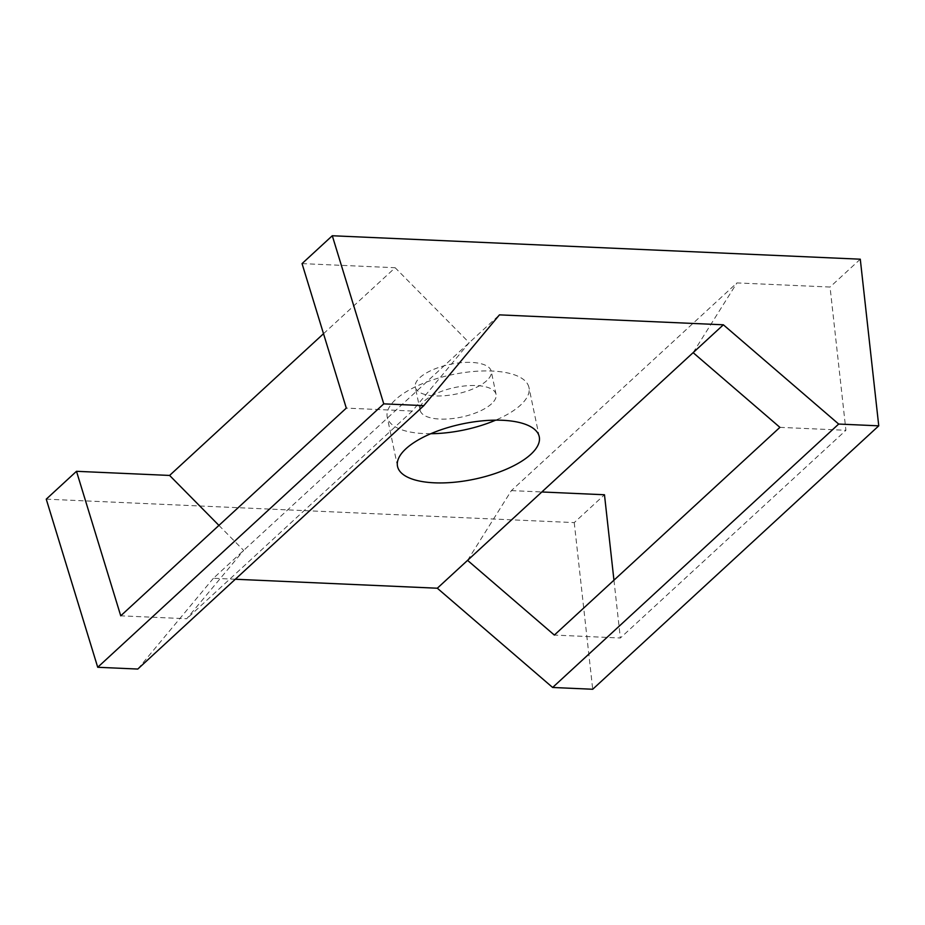<?xml version="1.0" encoding="UTF-8"?>
<svg xmlns="http://www.w3.org/2000/svg" width="925" height="925" viewBox="0 0 925 925"><rect width="100%" height="100%" fill="white"/><g stroke="black" fill="none" stroke-linecap="round" stroke-linejoin="round"><path stroke-width="0.69" stroke-dasharray="4.62 3.47" d="M218.924 525.4L243.645 550.433L186.734 618.744L120.736 615.819M467.564 560.365L511.375 490.62L736.936 282.911L830.037 287.039L845.913 430.298L620.351 638.007L554.352 635.07M693.126 352.656L736.936 282.911M486.735 380.661A38.792 15.158 -11.8 0 1 445.387 395.657A38.792 15.158 -11.8 0 1 415.29 387.113A38.792 15.158 -11.8 0 1 450.163 364.334A38.792 15.158 -11.8 0 1 491.233 371.249A38.792 15.158 -11.8 0 1 486.735 380.661M323.519 333.705L395.16 267.73L469.206 342.712L412.296 411.035L186.734 618.744M302.047 263.602L395.16 267.73M860.285 259.197L830.037 287.039M511.375 490.62L541.842 491.973M46.25 499.165L574.24 522.602L604.476 494.759M235.308 579.247L213.398 578.275L499.442 314.87M613.946 580.195L620.351 638.007M213.398 578.275L137.79 669.053M574.24 522.602L592.705 689.252M412.296 411.035L346.297 408.11M779.914 427.362L845.913 430.298M491.568 403.797A38.792 15.158 -11.8 0 1 450.221 418.794A38.792 15.158 -11.8 0 1 420.123 410.249A38.792 15.158 -11.8 0 1 454.996 387.483A38.792 15.158 -11.8 0 1 496.066 394.385A38.792 15.158 -11.8 0 1 491.568 403.797M430.796 433.709A72.393 28.282 -11.8 0 1 387.24 417.117A72.393 28.282 -11.8 0 1 452.313 374.625A72.393 28.282 -11.8 0 1 528.961 387.506A72.393 28.282 -11.8 0 1 520.567 405.092A72.393 28.282 -11.8 0 1 495.696 420.147M496.066 394.385L491.233 371.249M420.123 410.249L415.29 387.113M539.252 436.739L528.961 387.506M397.519 466.35L387.24 417.117"/><path stroke-width="1.39" d="M332.295 235.748L860.285 259.197L878.75 425.835L592.705 689.252L552.63 687.472L838.674 424.055L723.373 324.802L499.442 314.87L423.835 405.636L383.759 403.855L332.295 235.748L302.047 263.602L346.297 408.11L120.736 615.819L76.498 471.311L169.599 475.438L218.924 525.4M552.63 687.472L437.317 588.219L723.373 324.802M169.599 475.438L323.519 333.705M541.842 491.973L604.476 494.759L613.946 580.195M423.835 405.636L137.79 669.053L97.715 667.272L46.25 499.165L76.498 471.311M530.846 454.314A72.393 28.282 -11.8 0 1 453.678 482.307A72.393 28.282 -11.8 0 1 397.519 466.35A72.393 28.282 -11.8 0 1 462.604 423.858A72.393 28.282 -11.8 0 1 539.252 436.739A72.393 28.282 -11.8 0 1 530.846 454.314M437.317 588.219L235.308 579.247M693.126 352.656L779.914 427.362L554.352 635.07L467.564 560.365M97.715 667.272L383.759 403.855M878.75 425.835L838.674 424.055M495.696 420.147A72.393 28.282 -11.8 0 1 430.796 433.709"/></g></svg>
